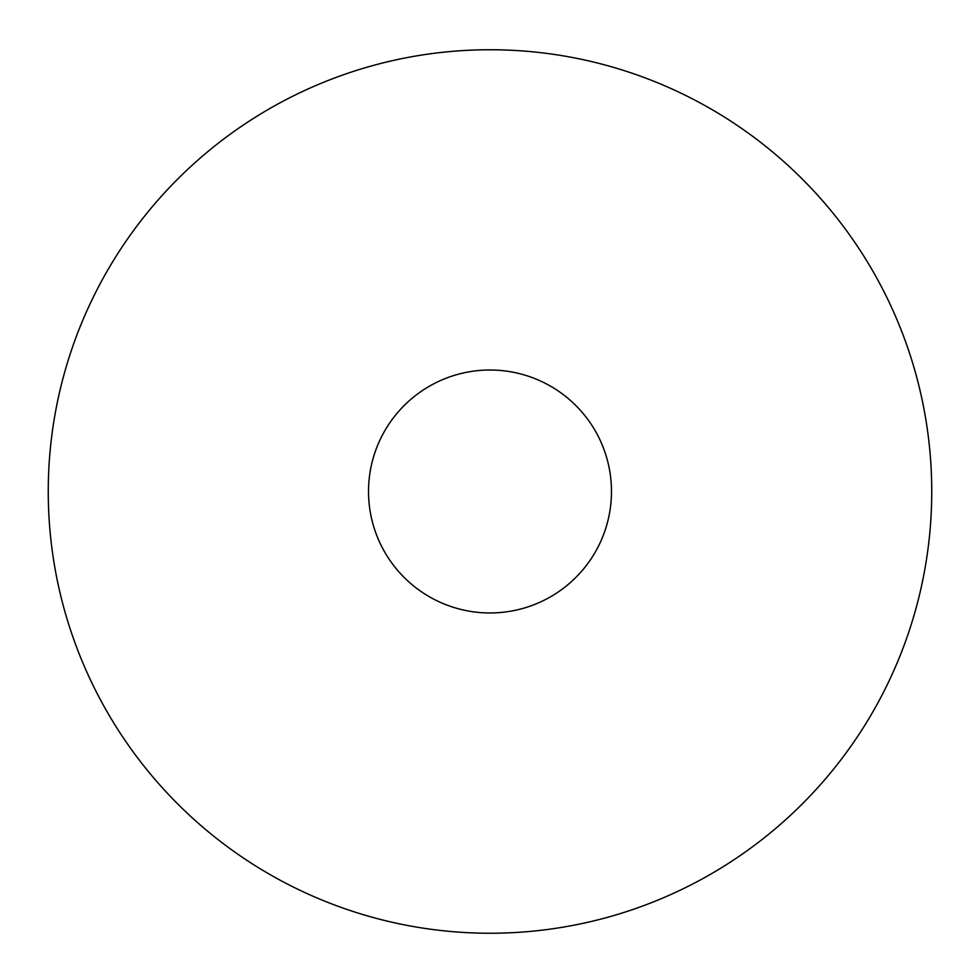 <?xml version="1.0" encoding="UTF-8"?>
<svg xmlns="http://www.w3.org/2000/svg" width="980" height="980" viewBox="0 0 980 980"><rect width="100%" height="100%" fill="white"/><g stroke="black" fill="none" stroke-linecap="round" stroke-linejoin="round"><path stroke-width="1.47" d="M490 49.747A441.747 441.747 0 0 1 872.567 712.362A441.747 441.747 0 0 1 107.433 712.362A441.747 441.747 0 0 1 490 49.747M490 370.011A121.483 121.483 0 0 1 595.203 552.23A121.483 121.483 0 0 1 384.797 552.23A121.483 121.483 0 0 1 490 370.011"/></g></svg>

